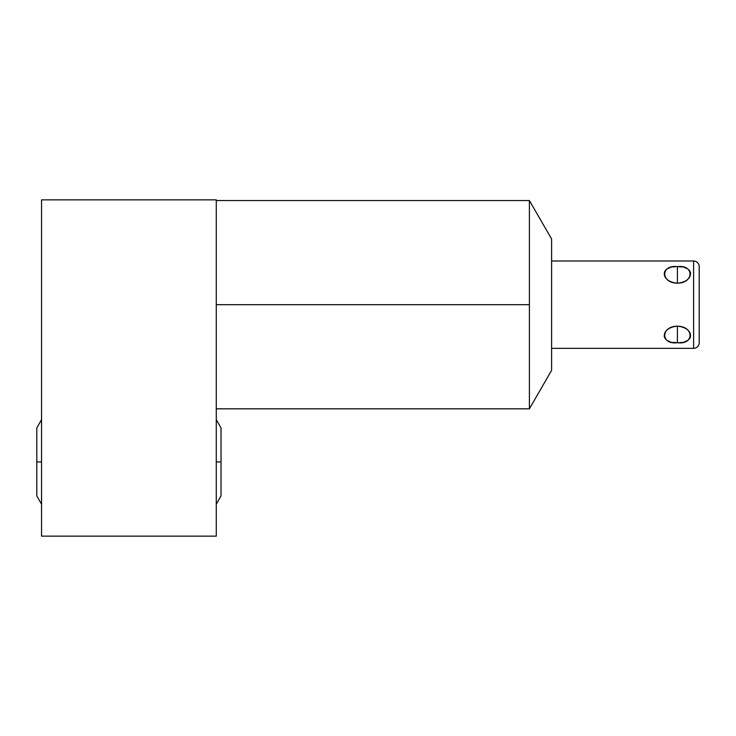 <?xml version="1.0" encoding="UTF-8"?>
<svg xmlns="http://www.w3.org/2000/svg" width="736" height="736" viewBox="0 0 736 736"><rect width="100%" height="100%" fill="white"/><g stroke="black" fill="none" stroke-linecap="round" stroke-linejoin="round"><path stroke-width="1.1" d="M551.595 238.988L551.595 370.374L529.405 408.811L551.595 370.374L551.595 238.988L529.405 200.551L529.405 408.811L529.405 304.686L216.274 304.686L529.405 304.686L529.405 200.551L551.595 238.988L551.595 261.004L693.606 261.004A5.594 5.594 0 0 1 699.2 266.588L699.2 342.774A5.594 5.594 0 0 1 693.606 348.358L693.606 261.004L693.606 348.358L551.595 348.358L693.606 348.358A5.594 5.594 0 0 0 699.2 342.774A5.594 5.594 0 0 1 693.606 348.358L551.595 348.358L551.595 238.988L529.405 200.551L529.405 304.686L216.274 304.686M41.556 199.852L41.556 536.148L216.274 536.148L216.274 199.852L41.556 199.852L41.556 536.148L216.274 536.148L216.274 199.852L216.274 536.148L41.556 536.148L41.556 199.852L216.274 199.852L41.556 199.852M693.606 278.475L693.606 261.004A5.594 5.594 0 0 1 699.2 266.588L699.2 342.774M677.396 326.177L677.396 342.709C659.953 343.767 659.953 327.649 677.396 326.177C694.839 327.667 694.839 343.749 677.396 342.709C694.839 343.749 694.839 327.667 677.396 326.177C659.953 327.649 659.953 343.767 677.396 342.709L677.396 326.177C660.56 326.306 660.56 344.972 677.396 342.709C694.232 344.972 694.232 326.306 677.396 326.177L677.396 342.709L673.458 342.433M677.396 283.185C694.83 281.713 694.83 265.595 677.396 266.653C659.944 265.613 659.953 281.695 677.396 283.185L677.396 266.653C660.56 264.39 660.56 283.056 677.396 283.185C694.232 283.056 694.232 264.39 677.396 266.653L677.396 283.185L677.396 266.653C694.83 265.595 694.83 281.713 677.396 283.185C659.953 281.695 659.944 265.613 677.396 266.653L678.739 266.69M699.2 266.588A5.594 5.594 0 0 0 693.606 261.004L551.595 261.004L693.606 261.004L693.606 330.887M216.274 461.932L221.021 461.932L216.274 461.932M36.8 427.966L41.556 419.612L36.8 427.966L36.8 461.932L41.556 461.932L36.8 461.932L36.8 495.898L41.556 504.243L36.8 495.898M529.405 304.686L529.405 408.811L551.595 370.374M664.332 272.366L665.151 270.774M668.251 268.401L669.88 267.757M673.458 266.929L675.032 266.754M678.767 266.69L681.334 266.929M684.912 267.748L686.522 268.392M689.623 270.756L690.561 272.734M690.57 272.798L689.641 277.141M669.87 341.605L668.27 340.97M665.16 338.606L664.231 336.628M664.212 336.564L665.151 332.221M690.451 337.033L689.623 338.615M686.532 340.961L684.903 341.614M681.334 342.433L679.77 342.608M529.405 408.811L216.274 408.811M529.405 200.551L216.274 200.551M216.274 504.243L221.021 495.898L216.274 504.243M221.021 427.966L216.274 419.612L221.021 427.966L221.021 495.898"/></g></svg>
